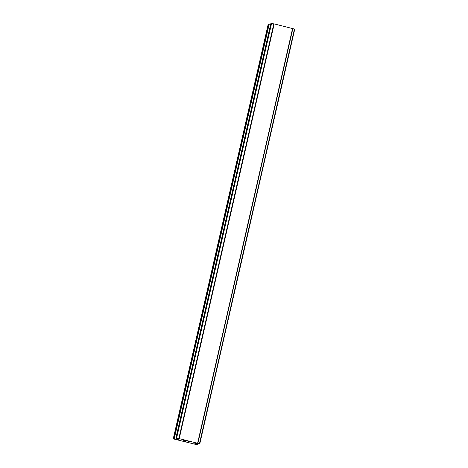 <?xml version="1.0" encoding="UTF-8"?>
<svg xmlns="http://www.w3.org/2000/svg" width="468" height="468" viewBox="0 0 468 468"><rect width="100%" height="100%" fill="white"/><g stroke="black" fill="none" stroke-linecap="round" stroke-linejoin="round"><path stroke-width="0.7" d="M270.685 24.272L268.228 24.16L173.248 438.867L178.173 439.364L178.723 439.212L175.898 438.171L179.226 438.615L199.772 443.834L195.244 443.237L194.846 443.465L197.514 444.425L195.642 444.395L173.248 438.867M294.752 29.127L199.766 443.839L294.752 29.127L274.207 23.903L270.873 23.476M184.263 440.581L186.293 441.067L184.263 440.575M183.982 440.657L185.076 440.92M185.041 440.938L183.936 440.669L185.041 440.926M183.661 440.739L185.673 441.23M183.362 440.686L186.322 441.061M187.978 441.546L189.148 441.745L188.446 441.927L189.136 441.739M188.791 441.704L188.452 441.921M273.833 23.845L178.852 438.551M274.043 23.88L179.063 438.586M274.207 23.903L179.226 438.615M292.617 28.372L197.636 443.079M292.734 28.413L197.753 443.12M292.869 28.466L197.888 443.173M268.86 23.997L173.88 438.703M269.211 24.026L174.231 438.732M177.922 438.908L177.822 439.335M178.249 439.025L178.173 439.364M175.892 438.177L270.873 23.47L175.898 438.171M271.124 23.4L176.143 438.106M271.3 23.418L176.319 438.124M271.323 23.418L176.342 438.124M271.575 23.47L176.594 438.177M294.448 29.022L199.467 443.728M199.696 443.799L294.676 29.086L199.678 443.793M197.549 443.535L197.361 444.348M197.514 444.425L197.712 443.559L197.502 444.413"/></g></svg>
